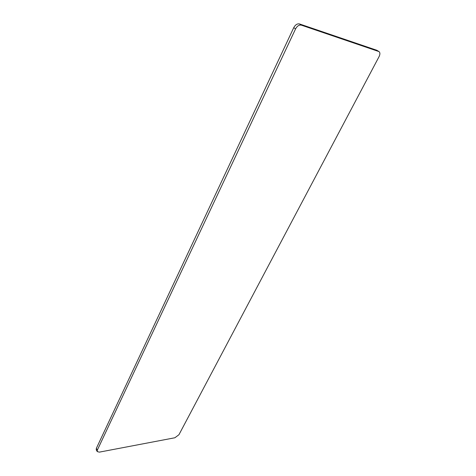 <?xml version="1.0" encoding="UTF-8"?>
<svg xmlns="http://www.w3.org/2000/svg" width="476" height="476" viewBox="0 0 476 476"><rect width="100%" height="100%" fill="white"/><g stroke="black" fill="none" stroke-linecap="round" stroke-linejoin="round"><path stroke-width="0.71" d="M97.366 450.022L97.277 451.587L99.341 452.135L174.876 437.765L178.946 434.725L379.086 56.596C380.187 54.276 380.163 52.61 379.015 51.598L301.32 25.145C299.101 24.734 297.191 25.978 295.584 28.875L97.366 450.022L96.342 448.362L293.746 27.656C295.346 24.764 297.256 23.526 299.469 23.937L376.808 50.266L378.926 51.539M97.277 451.587L96.253 449.933L96.342 448.362M378.622 51.402L376.808 50.266M301.32 25.145L299.469 23.937M295.584 28.875L293.746 27.656"/></g></svg>
